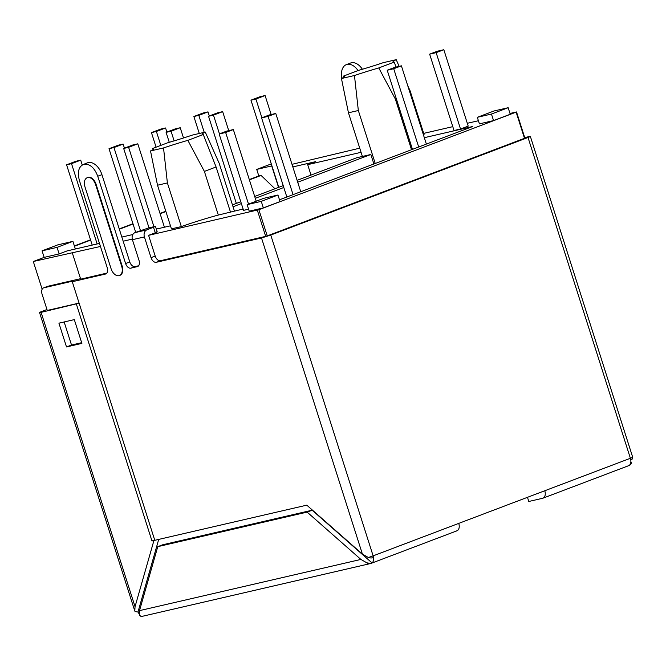 <?xml version="1.0" encoding="UTF-8"?>
<svg xmlns="http://www.w3.org/2000/svg" width="666" height="666" viewBox="0 0 666 666"><rect width="100%" height="100%" fill="white"/><g stroke="black" fill="none" stroke-linecap="round" stroke-linejoin="round"><path stroke-width="1" d="M358.042 70.579A14.918 9.374 -110.8 0 0 347.153 64.386A14.918 9.374 -110.8 0 0 346.387 64.619A14.918 9.374 -110.8 0 0 341.874 78.313M362.379 69.247A14.918 9.374 -110.8 0 0 351.323 62.795A14.918 9.374 -110.8 0 0 350.557 63.029L346.387 64.619M632.7 457.226A5.961 3.546 -164.1 0 1 630.794 460.006A6.885 4.321 -110.8 0 0 630.394 458.283A6.885 0.458 -17.7 0 0 632.7 457.226L530.344 136.38L524.683 137.529M423.41 134.782A38.794 2.572 162.3 0 1 424.051 134.515L410.123 90.867L407.717 85.631M279.487 199.8L472.777 126.482L424.334 137.687M181.327 226.582L167.391 182.934L163.528 147.935L150.508 150.949L157.509 185.223L171.437 228.863L181.327 226.582A38.794 2.572 162.3 0 1 218.315 215.06L243.115 209.024M121.845 237.071L132.767 234.54M156.319 229.096L170.471 225.824M99.475 243.415L67.066 250.915L59.132 253.921L44.156 257.384L33.3 261.505L100.449 246.47M137.812 266.483L130.877 268.165L135.056 266.583A5.736 3.605 69.2 0 1 129.787 261.946L123.168 241.217L132.251 239.111M258.874 209.707L516.133 112.129L524.492 138.312L267.233 235.897L258.874 209.707L148.593 235.339L155.27 232.8C157.601 231.885 157.817 231.635 155.919 232.034M509.99 113.428L516.133 112.129M478.421 120.729L467.307 123.293M452.788 126.657L423.684 133.383M359.74 148.168L292.008 164.327M292.832 166.925L315.617 161.655L307.684 164.66L361.064 152.314M248.593 209.191L243.54 210.364L219.164 133.983L226.848 131.069L233.341 129.57L256.202 201.19M468.206 126.107L460.522 129.021L454.021 130.519L429.645 54.146L437.329 51.232L443.831 49.725L468.206 126.107M280.053 201.573L263.345 207.909L249.226 211.172L247.136 204.629L263.844 198.293L277.963 195.021L280.053 201.573M508.158 107.709L510.248 114.252L493.548 120.588L479.42 123.859L477.331 117.308L494.039 110.972L508.158 107.709L491.458 114.044L493.548 120.588M524.492 138.312L524.883 138.128L516.525 111.946M257.334 210.19L265.692 236.372L267.233 235.897M265.692 236.372L160.481 260.706A5.736 3.605 69.2 0 1 155.203 256.069L151.032 257.65L144.414 236.921A5.736 4.454 -103 0 1 146.845 229.878L155.469 226.415L149.234 227.722L134.848 232.659C132.409 233.949 131.602 236.297 132.409 239.693L139.028 260.423A5.736 3.605 -110.8 0 1 137.529 266.608A5.736 3.605 -110.8 0 1 137.238 266.7M151.032 257.65A5.736 3.605 69.2 0 0 156.302 262.287L261.513 237.962L362.412 554.112L368.356 557.492A6.885 0.458 -17.7 0 0 373.135 555.86L270.762 235.073L261.513 237.962M270.762 235.073L528.021 137.496C530.81 136.405 531.068 136.097 528.796 136.58M396.07 67.058L394.189 62.096L378.788 67.94A38.794 2.572 -17.7 0 0 354.462 75.516L341.45 78.521A38.794 2.572 -17.7 0 0 344.655 76.349A38.794 2.572 -17.7 0 0 343.481 76.099L358.882 70.263A38.794 2.572 -17.7 0 0 383.208 62.687L396.228 59.674A38.794 2.572 -17.7 0 0 393.023 61.846A38.794 2.572 -17.7 0 0 394.189 62.096M396.228 59.674L399.117 66.35M378.788 67.94L395.329 98.984L411.521 149.717M395.329 98.984L396.278 98.626M230.436 211.954L216.084 166.975L203.255 134.524L187.854 140.359L204.387 171.412L218.315 215.06M204.387 171.412L216.084 166.975M187.854 140.359A38.794 2.572 -17.7 0 0 163.528 147.935M157.509 185.223L167.391 182.934M150.508 150.949A38.794 2.572 -17.7 0 0 153.713 148.776A38.794 2.572 -17.7 0 0 152.547 148.526L167.949 142.682A38.794 2.572 -17.7 0 0 192.266 135.106L205.286 132.101A38.794 2.572 -17.7 0 0 202.081 134.274A38.794 2.572 -17.7 0 0 203.255 134.524M75.35 249.001L72.91 241.358L57.043 247.377L59.132 253.921M57.043 247.377L42.066 250.841L44.156 257.384M42.066 250.841L57.942 244.822L72.91 241.358M74.367 245.929L90.518 239.802M119.239 228.904L132.95 223.709M160.015 213.436L165.809 211.239M249.3 179.57L258.816 175.966L256.726 169.414L271.295 163.894M33.3 261.505L42.149 289.219M80.536 278.696L48.01 286.222A5.736 3.605 -110.8 0 0 47.719 286.305A5.736 3.605 -110.8 0 0 47.436 286.438M106.851 273.11L80.686 279.162L72.328 252.972M123.168 241.217L101.931 174.659A14.918 9.374 -110.8 0 0 88.22 162.596A14.918 9.374 -110.8 0 0 87.454 162.829L84.049 164.177C89.885 163.728 94.455 167.749 97.752 176.24L125.608 263.528A5.736 3.605 -110.8 0 0 130.877 268.165M135.056 266.583L138.628 265.759M148.593 235.339L155.203 256.069M256.726 169.414L271.928 165.867M271.703 165.951L278.546 187.404M311.014 175.091L307.684 164.66M248.518 204.104L225.657 132.484L233.341 129.57M225.657 132.484L219.164 133.983M460.522 129.021L436.147 52.647L443.831 49.725M436.147 52.647L429.645 54.146M263.345 207.909L261.263 201.357L247.136 204.629M277.963 195.021L261.263 201.357M491.458 114.044L477.331 117.308M106.036 273.826L105.461 274.051A5.736 3.605 -110.8 0 0 105.752 273.959A5.736 3.605 -110.8 0 0 107.251 267.774L79.396 180.486C77.181 171.753 78.738 166.317 84.049 164.177M105.461 274.051L72.269 281.726L154.795 540.309L306.785 505.161L362.412 554.112M119.68 275.441A8.608 5.403 -110.8 0 0 119.93 275.358A8.608 5.403 -110.8 0 0 122.178 266.084L96.062 184.249A8.608 5.403 -110.8 0 0 88.153 177.289A8.608 5.403 -110.8 0 0 87.712 177.422A8.608 5.403 -110.8 0 0 87.462 177.531M456.601 530.91A6.885 4.321 -110.8 0 0 456.959 530.802A6.885 4.321 -110.8 0 0 458.749 523.384L544.78 490.75A6.885 4.321 -110.8 0 1 542.99 498.176A6.885 4.321 -110.8 0 1 542.64 498.276L528.796 501.481L527.472 497.319M628.246 465.809A6.885 4.321 -110.8 0 0 628.604 465.7A6.885 4.321 -110.8 0 0 629.278 465.326A6.885 4.321 -110.8 0 0 630.794 460.006M375.241 163.478L358.333 110.514L354.462 75.516M205.286 132.101L219.181 163.295L234.415 211.039M274.958 188.761L261.08 175.441L249.4 179.87M165.909 211.538L160.115 213.736M133.042 224.001L119.339 229.204M90.609 240.101L74.459 246.22M261.08 175.441L258.816 175.966M46.97 309.507L41.875 311.438A6.885 0.458 162.3 0 0 39.552 312.554A6.885 0.458 162.3 0 0 41.101 312.362L79.112 303.172M79.088 303.08L47.269 310.439L42.05 294.072A5.736 3.605 -110.8 0 1 43.54 287.895A5.736 3.605 -110.8 0 1 43.839 287.804L72.785 281.11L72.269 281.726M341.45 78.521L348.451 112.795L358.333 110.514M297.119 180.353L356.726 157.75L362.379 156.443L348.451 112.795M343.789 77.264L343.481 76.099M368.356 557.492A5.961 3.546 15.9 0 0 373.534 557.584A6.885 4.321 -110.8 0 1 372.019 562.912L312.138 510.214L162.779 544.755L157.767 546.653L139.51 610.63L139.46 615.392L140.801 616.266A6.885 6.885 0 0 0 143.082 616.133A6.885 5.336 -103 0 1 139.46 615.392M121.678 266.267A8.608 5.403 69.2 0 1 119.43 275.541A8.608 5.403 69.2 0 1 118.989 275.682A8.608 5.403 69.2 0 1 111.08 268.723L84.965 186.888C83.691 181.843 84.59 178.713 87.654 177.481C91.026 177.223 93.656 179.537 95.563 184.44L121.678 266.267L122.178 266.084M629.278 465.326A5.961 3.546 15.9 0 0 630.169 464.86A5.961 3.546 15.9 0 0 631.185 462.545L630.877 461.546M362.379 156.443L370.854 154.479L373.884 163.994M370.854 154.479L297.719 182.218M283.808 187.496L255.286 198.318M241.375 203.588L233.05 206.751M418.689 146.995L393.714 68.74L387.212 70.238L412.47 149.359M387.212 70.238L394.905 67.324L401.398 65.826L426.373 144.081M401.398 65.826L393.714 68.74M275.774 113.47L268.09 116.384L261.596 117.89L269.28 114.977L275.774 113.47L300.749 191.733M293.065 194.647L268.09 116.384M261.596 117.89L286.846 197.011M71.52 163.653L80.711 160.165L75.766 161.305L66.583 164.793L71.52 163.653L97.153 243.956M66.583 164.793L92.208 245.096M232.451 204.887L240.784 201.723M254.687 196.453L283.216 185.631M198.818 115.368L208 111.88L203.063 113.029L193.873 116.508L198.818 115.368L204.237 132.343M208 111.88L209.307 115.967M193.873 116.508L199.292 133.483M156.385 131.46L165.576 127.98L160.631 129.121L151.44 132.609L156.385 131.46L160.831 145.388M165.576 127.98L166.875 132.059M151.44 132.609L156.094 147.178M113.953 147.552L123.143 144.072L118.198 145.213L109.008 148.701L113.953 147.552L140.434 230.536M123.143 144.072L124.442 148.152M109.008 148.701L135.706 232.334M80.711 160.165L82.234 164.935M123.668 148.451L128.613 147.311L137.795 143.823L132.859 144.963L123.668 148.451L148.984 227.78M137.795 143.823L164.419 227.223M128.613 147.311L153.929 226.631M166.1 132.359L171.045 131.21L180.228 127.73L175.283 128.871L166.1 132.359L169.272 142.308M180.228 127.73L183.5 137.979M171.045 131.21L174.126 140.876M208.533 116.259L213.47 115.118L222.66 111.638L217.715 112.779L208.533 116.259L236.338 203.413M222.66 111.638L228.721 130.636M213.47 115.118L219.455 133.874M250.957 100.166L255.902 99.026L265.093 95.538L260.148 96.687L250.957 100.166L278.771 187.312M265.093 95.538L271.154 114.544M255.902 99.026L261.888 117.782M154.762 540.193L153.921 540.517L135.04 606.693L134.807 611.005M153.921 540.517L151.973 540.967L76.407 304.195M58.924 323.168L74.309 319.613L81.893 343.381L66.508 346.944L58.924 323.168M154.679 539.943L151.973 540.967M158.708 539.41L137.97 612.062L134.99 611.463M139.061 613.744L137.97 612.062M312.138 510.214L307.126 512.112L360.897 559.432L366.833 562.812C369.772 563.394 371.503 563.419 372.019 562.912A6.885 4.321 -110.8 0 1 371.345 563.278A6.885 4.321 -110.8 0 1 370.995 563.386A6.885 5.336 77 0 1 370.454 563.553A6.885 6.885 0 0 0 371.345 563.278L456.959 530.802M81.677 342.69L71.52 345.038L66.508 346.944M71.52 345.038L64.152 321.961M307.126 512.112L157.767 546.653M156.302 262.287L160.481 260.706M544.78 490.75L630.394 458.283L528.021 137.496M155.27 232.8L153.53 227.347M132.409 239.693L144.414 236.921M458.749 523.384L373.135 555.86L373.534 557.584M48.01 286.222L43.839 287.804M101.931 174.659L97.752 176.24M129.787 261.946L125.608 263.528M134.848 232.659L146.845 229.878M95.563 184.44L96.062 184.249M135.04 606.693L41.101 312.362M366.833 562.812A6.885 5.336 77 0 0 370.454 563.553L143.082 616.133M360.897 559.432L139.51 610.63M157.209 231.876L155.469 226.415M47.719 286.305L43.54 287.895M119.43 275.541L119.93 275.358M630.169 464.86A6.885 6.885 0 0 1 628.604 465.7L542.99 498.176M134.798 611.005L39.552 312.554"/></g></svg>
